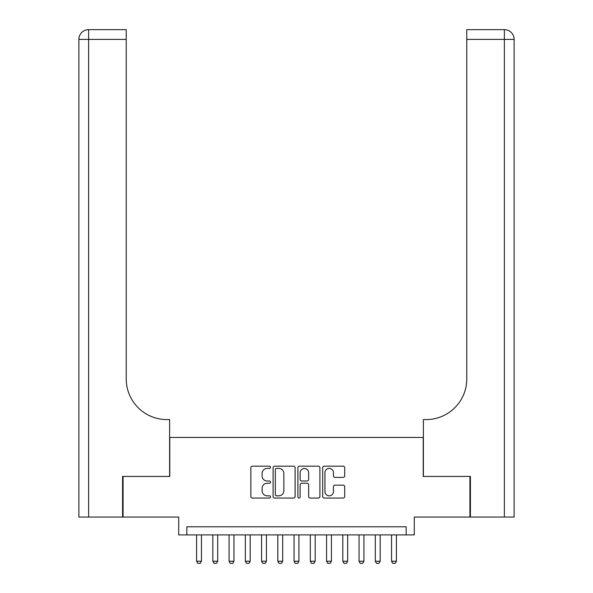 <?xml version="1.0" encoding="UTF-8"?>
<svg xmlns="http://www.w3.org/2000/svg" width="593" height="593" viewBox="0 0 593 593"><rect width="100%" height="100%" fill="white"/><g stroke="black" fill="none" stroke-linecap="round" stroke-linejoin="round"><path stroke-width="0.89" d="M270.504 467.284A1.119 1.119 0 0 0 269.392 466.172L252.448 466.172A1.594 1.594 0 0 0 250.854 467.766L250.854 496.467A1.594 1.594 0 0 0 252.448 498.061L269.392 498.061A1.119 1.119 0 0 0 270.504 496.949A1.119 1.119 0 0 0 269.392 495.83L267.198 495.83A5.1 5.1 0 0 1 262.091 490.73L262.091 488.335A5.1 5.1 0 0 1 267.198 483.236L269.392 483.236A1.119 1.119 0 0 0 270.504 482.116A1.119 1.119 0 0 0 269.392 480.997L267.198 480.997A5.1 5.1 0 0 1 262.091 475.897L262.091 473.503A5.1 5.1 0 0 1 267.198 468.403L269.392 468.403A1.119 1.119 0 0 0 270.504 467.284M343.102 477.409A1.594 1.594 0 0 0 344.703 475.816L344.703 467.766A1.594 1.594 0 0 0 343.102 466.172L324.289 466.172A1.594 1.594 0 0 0 322.696 467.766L322.696 496.467A1.594 1.594 0 0 0 324.289 498.061L343.102 498.061A1.594 1.594 0 0 0 344.703 496.467L344.703 486.742A1.594 1.594 0 0 0 343.102 485.148L335.052 485.148A1.594 1.594 0 0 0 333.459 486.742L333.459 491.567A4.262 4.262 0 0 1 329.189 495.83A4.262 4.262 0 0 1 324.927 491.567L324.927 472.665A4.262 4.262 0 0 1 329.189 468.403A4.262 4.262 0 0 1 333.459 472.665L333.459 475.816A1.594 1.594 0 0 0 335.052 477.409L343.102 477.409M406.168 534.916L414.285 534.916L414.285 517.044L469.93 517.044L469.93 476.431L423.224 476.431L423.224 437.441L169.776 437.441L169.776 476.431L123.07 476.431L123.07 517.044L178.715 517.044L178.715 534.916L406.168 534.916L406.168 526.792L186.832 526.792L186.832 534.916M295.106 467.766A1.594 1.594 0 0 0 293.513 466.172L274.692 466.172A1.594 1.594 0 0 0 273.099 467.766L273.099 496.467A1.594 1.594 0 0 0 274.692 498.061L293.513 498.061A1.594 1.594 0 0 0 295.106 496.467L295.106 467.766M299.487 466.172L318.308 466.172A1.594 1.594 0 0 1 319.901 467.766L319.901 496.467A1.594 1.594 0 0 1 318.308 498.061L310.258 498.061A1.594 1.594 0 0 1 308.656 496.467L308.656 484.829A1.594 1.594 0 0 0 307.063 483.236L301.726 483.236A1.594 1.594 0 0 0 300.125 484.829L300.125 496.949A1.119 1.119 0 0 1 299.013 498.061A1.119 1.119 0 0 1 297.894 496.949L297.894 467.766A1.594 1.594 0 0 1 299.487 466.172M276.449 468.403A1.119 1.119 0 0 0 275.33 469.523L275.33 494.718A1.119 1.119 0 0 0 276.449 495.83L278.762 495.83A5.1 5.1 0 0 0 283.862 490.73L283.862 473.503A5.1 5.1 0 0 0 278.762 468.403L276.449 468.403M308.656 472.747A4.262 4.262 0 0 0 304.394 468.485A4.262 4.262 0 0 0 300.125 472.747L300.125 479.403A1.594 1.594 0 0 0 301.726 480.997L307.063 480.997A1.594 1.594 0 0 0 308.656 479.403L308.656 472.747M196.587 534.916L196.587 561.237L201.457 561.237L201.457 534.916M201.457 561.237L200.241 563.35L197.803 563.35L196.587 561.237M122.581 476.431L169.613 476.431L169.613 419.57L166.855 419.57A40.613 40.613 0 0 1 126.235 378.949L126.235 39.397L88.624 39.397L88.624 517.044L122.581 517.044L122.581 476.431M88.624 517.044L78.876 517.044L78.876 39.397A9.747 9.747 0 0 1 88.624 29.65L126.235 29.65L126.235 39.397M166.855 419.57A40.613 40.613 0 0 1 126.235 378.949M88.624 29.65A9.747 9.747 0 0 0 78.876 39.397L88.624 39.397L88.624 29.65M514.124 517.044L470.419 517.044L470.419 476.431L423.387 476.431L423.387 419.57L426.145 419.57A40.613 40.613 0 0 0 466.765 378.949L466.765 29.65L504.376 29.65A9.747 9.747 0 0 1 514.124 39.397L514.124 517.044L514.124 39.397A9.747 9.747 0 0 0 504.376 29.65A9.747 9.747 0 0 1 514.124 39.397L466.765 39.397M501.937 29.65L466.765 29.65M426.145 419.57A40.613 40.613 0 0 0 466.765 378.949M212.828 534.916L212.828 561.237L217.705 561.237L217.705 534.916M217.705 561.237L216.482 563.35L214.051 563.35L212.828 561.237M229.076 534.916L229.076 561.237L233.953 561.237L233.953 534.916M233.953 561.237L232.73 563.35L230.292 563.35L229.076 561.237M245.324 534.916L245.324 561.237L250.194 561.237L250.194 534.916M250.194 561.237L248.978 563.35L246.54 563.35L245.324 561.237M261.572 534.916L261.572 561.237L266.442 561.237L266.442 534.916M266.442 561.237L265.227 563.35L262.788 563.35L261.572 561.237M277.813 534.916L277.813 561.237L282.691 561.237L282.691 534.916M282.691 561.237L281.475 563.35L279.036 563.35L277.813 561.237M294.061 534.916L294.061 561.237L298.939 561.237L298.939 534.916M298.939 561.237L297.716 563.35L295.284 563.35L294.061 561.237M310.309 534.916L310.309 561.237L315.187 561.237L315.187 534.916M315.187 561.237L313.964 563.35L311.525 563.35L310.309 561.237M326.558 534.916L326.558 561.237L331.428 561.237L331.428 534.916M331.428 561.237L330.212 563.35L327.773 563.35L326.558 561.237M342.806 534.916L342.806 561.237L347.676 561.237L347.676 534.916M347.676 561.237L346.46 563.35L344.022 563.35L342.806 561.237M359.047 534.916L359.047 561.237L363.924 561.237L363.924 534.916M363.924 561.237L362.708 563.35L360.27 563.35L359.047 561.237M375.295 534.916L375.295 561.237L380.172 561.237L380.172 534.916M380.172 561.237L378.949 563.35L376.518 563.35L375.295 561.237M391.543 534.916L391.543 561.237L396.413 561.237L396.413 534.916M396.413 561.237L395.197 563.35L392.759 563.35L391.543 561.237M504.376 517.044L504.376 29.65"/></g></svg>
